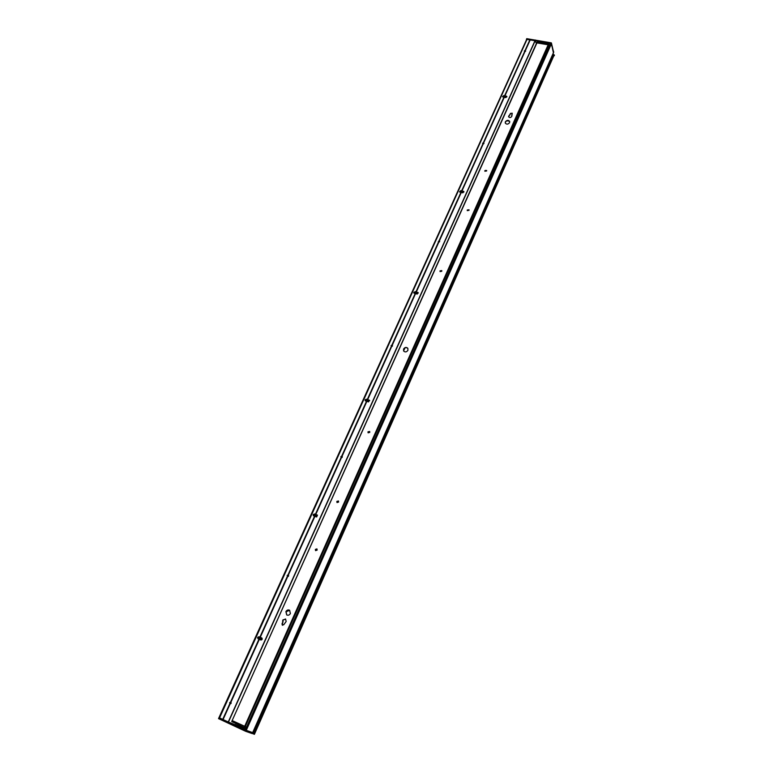 <?xml version="1.0" encoding="UTF-8"?>
<svg xmlns="http://www.w3.org/2000/svg" width="773" height="773" viewBox="0 0 773 773"><rect width="100%" height="100%" fill="white"/><g stroke="black" fill="none" stroke-linecap="round" stroke-linejoin="round"><path stroke-width="1.16" d="M486.613 170.997L484.855 171.181L484.874 170.63L486.642 170.447L486.613 170.997M484.913 171.297L486.671 170.582M317.152 550.096L315.568 550.608L315.336 549.41L316.92 548.898L317.152 550.096M315.655 550.676L315.5 549.545L316.998 548.975M282.445 625.28L282.783 620.072L285.546 618.989L286.165 621.473L283.836 624.642L282.348 625.231L282 623.879L282.841 621.994M283.034 622.101L282.966 620.188L285.633 619.047M511.803 116.414C510.634 117.796 509.552 117.902 508.557 116.723L510.499 113.38L512.257 113.216L511.803 116.414M508.605 116.839L510.586 113.641L512.286 113.36M511.9 115.66L511.6 115.1M290.397 613.491C289.45 615.115 288.223 615.598 286.706 614.931L285.894 611.646C286.851 610.023 288.087 609.549 289.595 610.226L290.397 613.491M286.802 614.989L286.078 611.762L289.691 610.284M509.6 122.636C508.045 124.482 506.605 124.617 505.271 123.052L505.349 121.834C506.904 119.989 508.354 119.854 509.678 121.429L509.6 122.636M505.32 123.168L505.436 122.086C506.904 120.298 508.334 120.124 509.726 121.574M407.931 350.295C406.598 352.14 405.178 352.391 403.661 351.048L403.554 349.038C404.897 347.193 406.318 346.951 407.825 348.304L407.931 350.295M403.728 351.126L403.68 349.241C404.965 347.435 406.366 347.164 407.893 348.42M369.745 432.407L368.083 432.783L367.977 431.827L369.639 431.46L369.745 432.407M368.161 432.861L368.122 432.001L369.716 431.556M338.603 502.073L336.999 502.518L336.825 501.435L338.429 500.981L338.603 502.073M337.076 502.585L336.98 501.58L338.506 501.068M468.998 210.362L467.259 210.565L467.279 209.976L469.018 209.783L468.998 210.362M467.327 210.671L469.056 209.908M441.769 271.284L440.04 271.516L440.03 270.84L441.769 270.608L441.769 271.284M440.108 271.623L441.818 270.734M231.968 721.711L232.412 720.707L246.548 727.142L232.151 720.571L536.993 42.766L548.279 44.544L549.197 46.622L548.743 44.882L244.809 727.693L231.697 721.576L536.684 42.873L548.743 44.882L549.043 44.216L549.497 45.945M536.675 42.979L537.293 42.1L549.043 44.216M536.762 42.786L537.293 42.1M246.094 728.147L244.809 727.693M509.552 121.284L506.885 120.772M485.483 170.369L486.681 170.698M252.23 733.587L553.42 52.873L551.265 42.853L526.713 38.65L526.8 39.732M553.613 52.303L551.391 42.921M553.652 55.917L554.173 55.656L552.618 54.69L553.516 55.212L553.816 54.545L552.908 54.023M554.367 55.231L553.816 54.545M551.265 44.061L551.526 43.472M252.616 732.582L246.278 730.33L252.616 732.582L252.172 733.577L245.727 731.326L245.399 729.973L550.965 43.53L535.003 40.669L535.303 39.993M237.678 725.721L228.45 722.069L535.148 40.766L526.413 39.317M245.408 731.2L551.091 43.588L553.719 52.062M254.346 734.311L252.298 733.442M254.375 733.123L252.732 732.456L253.892 732.959L553.516 55.212L554.164 55.801L554.463 55.134M245.254 731.123L218.517 718.629L526.519 39.723L219.561 717.875M551.555 43.433L245.824 731.345L551.226 44.138M245.862 730.185L218.972 717.634M227.803 722.977L535.003 40.669L526.935 39.423L219.561 717.904L222.711 719.383L229.803 703.672L231.098 703.266L230.924 702.193L259.332 639.329L260.82 639.967C262.231 639.822 262.559 639.145 261.815 637.957L260.259 637.29L287.691 576.581L287.131 575.45L288.02 574.89L314.543 516.219L316.379 516.895L317.5 515.147L315.761 514.46L341.405 457.722L340.835 456.698L341.695 456.157L366.499 401.264L368.315 401.834L369.513 400.317L366.402 399.206L365.127 399.825L365.214 400.723L366.499 401.264M506.875 96.896L503.957 96.306L503.725 95.601L504.943 95.823L524.915 51.636L525.669 51.163L525.08 50.458L524.316 50.941L524.567 51.588L525.621 51.24M463.955 191.975L460.737 190.631L461.974 190.902L483.173 144.01L483.956 143.517L483.714 142.812L482.584 143.237L482.816 143.942L483.966 143.488M439.682 241.408L438.504 242.026M439.064 240.741L438.252 241.775L439.644 241.591L439.064 240.741L460.921 192.4L462.689 192.786L463.906 191.617L461.974 190.902M439.325 240.838L461.162 192.516M461.239 192.477L439.422 240.828L461.268 192.477M392.288 346.236L392.394 345.492L391.457 346.062L392.51 345.937L392.298 345.116L415.516 293.634L416.985 294.02L418.212 292.696L416.309 291.972L438.842 242.104L416.309 291.972M392.298 345.116L391.099 345.531L391.36 346.391L367.349 399.506M342.294 456.601L341.251 457.133L315.587 514.422L314.476 513.987L313.171 514.615L313.365 515.736L314.582 516.238L288.02 574.89M341.405 457.722L342.255 457.181L341.695 456.157M288.551 575.228L287.614 575.788L260.259 637.29M287.691 576.581L288.58 576.02L288.068 574.899M230.972 702.232L230.19 702.821L230.315 703.855M230.924 702.193L229.639 702.599L229.803 703.672M230.789 702.087L259.332 639.329M503.725 95.601L502.518 96.664L504.131 97.359L505.677 97.553L506.885 96.499L504.943 95.823M503.957 96.306L502.759 96.963M460.737 190.631L459.52 191.81L460.921 192.4M461.017 191.269L459.751 192.081M416.27 291.972L413.816 292.252L413.835 292.967L415.516 293.634L392.269 345.096M418.309 293.025L415.381 292.204L414.067 293.209M369.658 400.607L366.779 399.689L365.445 400.926M317.239 514.992L314.92 514.374L313.616 515.002L313.625 515.891M260.221 637.281L258.955 636.739L257.602 637.377L257.969 638.74L259.168 639.261M261.999 638.092L261.129 640.034L261.989 638.092L259.477 637.02L258.124 637.657L258.308 638.885M254.472 733.171L253.892 732.959L253.457 733.954M553.748 55.936L254.394 734.35M228.45 722.069L222.711 719.383M461.626 190.825L483.173 144.01M504.595 95.755L524.915 51.636M483.019 144.078L461.868 190.95M230.045 703.817L222.991 719.508M530.094 39.974L525.321 50.554M366.731 401.38L341.966 456.254M483.357 142.744L503.928 97.234L483.405 142.754M252.674 732.591L553.323 52.97M245.698 730.118L551.091 43.588M550.685 43.481L245.321 729.934L550.579 43.52M245.688 729.084L243.36 728.069M243.331 728.147L243.746 727.209L243.321 728.147L237.746 725.615M535.148 40.766L536.404 43.491M219.561 717.904L526.983 39.404M505.938 96.664L505.542 97.524M463.027 191.714L462.554 192.757M417.41 292.745L416.85 293.982M368.837 400.337L368.18 401.796M317.007 515.137L316.234 516.847M261.583 637.918L260.685 639.899M548.579 43.868L244.171 727.412M508.914 115.737L508.595 116.443M404.946 347.918L403.612 350.894M283.237 619.733L282.812 620.68M403.574 350.787L404.83 347.985M253.302 733.886L553.681 54.506M550.965 43.53L551.265 42.853M288.232 574.957L314.737 516.316M341.888 456.225L366.682 401.361M392.124 345.087L415.372 293.643M439.248 240.828L461.085 192.496M483.531 142.821L504.093 97.34M525.244 50.545L530.027 39.964M222.914 719.47L230.006 703.797M260.086 637.223L287.508 576.552M367.494 399.583L391.496 346.478M416.125 291.981L438.649 242.133M461.79 190.931L482.98 144.058M504.759 95.862L524.722 51.704M504.914 95.823L524.877 51.656M461.945 190.912L483.135 144.02M391.679 346.468L367.668 399.602L391.64 346.468M315.732 514.451L341.366 457.722M504.837 95.871L524.79 51.714M416.203 292.001L438.726 242.152M367.571 399.612L391.573 346.507M315.674 514.451L341.299 457.742M260.163 637.261L287.585 576.59M525.118 50.467L529.911 39.877M439.112 240.751L460.959 192.419M391.979 345.019L415.236 293.566M341.743 456.167L366.547 401.284M504.643 95.775L524.606 51.607M461.665 190.844L482.854 143.962M415.99 291.894L438.523 242.036M415.951 291.875L438.484 242.017M367.31 399.486L391.322 346.362M315.442 514.345L341.077 457.626M315.394 514.325L341.038 457.597M259.931 637.155L287.363 576.465M259.883 637.136L287.324 576.436M223.049 719.537L230.141 703.845L223.078 719.557M230.605 702.029L259.013 639.194M222.759 719.402L229.852 703.71M530.181 39.916L525.389 50.516L530.21 39.916M504.247 97.301L483.685 142.812L504.276 97.301M342.053 456.283L366.866 401.38M342.024 456.263L366.827 401.371M314.872 516.345L288.358 575.015L314.911 516.354M483.608 142.841L504.17 97.35M392.201 345.106L415.449 293.663M288.31 574.996L314.814 516.345M525.08 50.458L529.863 39.858M391.93 345.009L415.198 293.547M244.084 728.33L244.442 727.538M243.997 728.292L244.355 727.499M242.993 728.031L243.427 727.064M242.867 727.973L243.302 727.007M238.635 725.992L239.07 725.026M237.842 725.654L238.287 724.668M238.19 724.62L237.698 725.731L238.181 724.61M237.475 725.654L237.978 724.523M237.263 725.567L237.775 724.427M235.736 724.852L236.248 723.712M235.649 724.813L236.161 723.673M230.905 702.164L259.303 639.31M230.856 702.126L259.245 639.3M230.557 702.019L258.965 639.165M219.31 717.759L526.568 39.694M258.694 639.049L259.593 637.068M314.273 516.122L315.036 514.422M366.238 401.187L366.895 399.728M414.927 293.479L415.488 292.242M460.66 192.342L461.123 191.298M503.677 97.195L504.064 96.325M259.477 637.02L258.955 636.739M366.779 399.689L366.402 399.206M369.504 400.54L369.127 400.056M415.381 292.204L415.053 291.643M418.067 292.919L417.739 292.349M463.674 191.859L463.394 191.221M506.576 96.78L506.344 96.074M505.107 96.49L504.711 97.379M462.186 191.511L461.703 192.574M439.653 241.389L439.431 241.872M416.56 292.503L416 293.759M367.977 400.047L367.31 401.525M342.333 456.814L342.024 457.49M316.138 514.808L315.365 516.528M288.658 575.624L288.329 576.358M260.694 637.541L259.796 639.522M231.195 702.841L230.837 703.623M505.996 96.673L505.6 97.543M463.085 191.723L462.612 192.767M417.468 292.764L416.908 294.001M368.905 400.356L368.238 401.815M317.065 515.166L316.302 516.866M261.641 637.947L260.743 639.928M505.957 97.562L506.334 96.731L505.948 97.562M463.414 191.801L462.959 192.806L463.423 191.801M417.807 292.851L417.265 294.049L417.816 292.851M369.243 400.462L368.605 401.873L369.252 400.462M317.413 515.291L316.669 516.953L317.423 515.291M536.984 42.196L231.697 721.576M553.42 52.873L553.71 52.197M219.551 717.904L526.935 39.423M258.791 639.097L259.689 637.116L258.771 639.087M315.113 514.451L314.35 516.151L315.142 514.46M366.334 401.216L366.991 399.757L366.315 401.206M415.033 293.498L415.594 292.262L415.004 293.498M460.756 192.361L461.23 191.318M503.774 97.205L504.16 96.345L503.745 97.205M461.201 191.318L460.727 192.351M505.184 96.528L504.788 97.388M462.254 191.549L461.79 192.593M416.637 292.542L416.077 293.779M368.054 400.085L367.397 401.545M316.215 514.847L315.442 516.557M260.772 637.57L259.873 639.561"/></g></svg>
